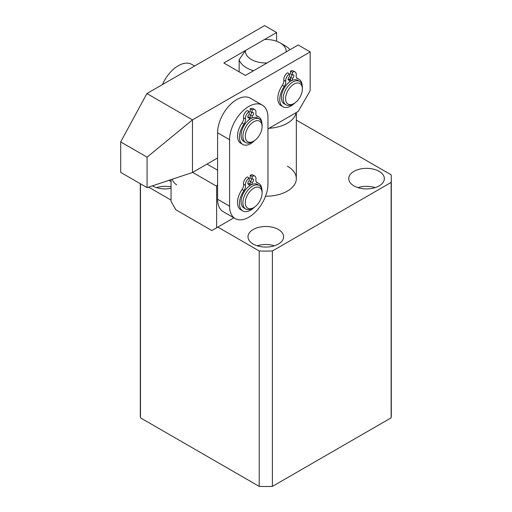 <?xml version="1.0" encoding="UTF-8"?>
<svg xmlns="http://www.w3.org/2000/svg" width="512" height="512" viewBox="0 0 512 512"><rect width="100%" height="100%" fill="white"/><g stroke="black" fill="none" stroke-linecap="round" stroke-linejoin="round"><path stroke-width="0.77" d="M379.136 171.354A17.811 10.278 0 0 0 359.725 169.12A17.811 10.278 0 0 0 348.736 178.624A17.811 10.278 0 0 0 353.952 185.894A17.811 10.278 0 0 0 373.357 188.122A17.811 10.278 0 0 0 384.352 178.624A17.811 10.278 0 0 0 379.136 171.354M375.149 187.622A17.811 10.278 0 0 0 357.939 187.622M278.394 229.51A17.811 10.278 0 0 0 258.989 227.283A17.811 10.278 0 0 0 247.994 236.781A17.811 10.278 0 0 0 253.21 244.051A17.811 10.278 0 0 0 272.621 246.278A17.811 10.278 0 0 0 283.61 236.781A17.811 10.278 0 0 0 278.394 229.51M274.406 245.786A17.811 10.278 0 0 0 257.197 245.786M152.397 185.85A17.811 10.278 0 0 0 152.474 185.894A17.811 10.278 0 0 0 171.059 188.301M171.059 186.944A17.811 10.278 0 0 0 156.461 187.622M217.83 227.091L259.219 250.982L259.219 486.4L140.467 417.843A125.504 72.461 0 0 1 140.294 414.042L140.294 183.706M259.219 250.982A125.504 72.461 0 0 0 272.39 250.982L391.136 182.426L391.136 417.843A125.504 72.461 0 0 0 391.309 414.042L391.309 178.624A125.504 72.461 0 0 0 391.136 174.816L296.333 120.083M391.136 417.843L272.39 486.4A125.504 72.461 0 0 1 259.219 486.4M171.059 200.083L148.595 187.117M140.467 183.808L140.467 417.843M272.39 250.982L272.39 486.4M391.136 182.426A125.504 72.461 0 0 0 391.309 178.624M265.523 196.243A30.528 17.626 0 0 0 296.333 178.624A30.528 17.626 0 0 0 287.392 166.157M285.978 95.507A11.872 6.854 120 0 0 293.984 103.494A11.872 6.854 120 0 0 301.99 92.096A11.872 6.854 120 0 0 302.381 88.954A11.872 6.854 120 0 0 295.264 83.482A11.872 6.854 120 0 0 285.978 95.507M293.984 103.494L292.787 104.186A13.568 7.834 -60 0 1 286.003 104.858A13.568 7.834 -60 0 1 283.635 95.059A13.568 7.834 -60 0 1 299.571 81.357A13.568 7.834 -60 0 1 302.381 87.571L302.381 88.954M286.003 104.858L284.205 103.821A13.568 7.834 -60 0 1 281.837 94.022A13.568 7.834 -60 0 1 297.773 80.32L299.571 81.357M289.478 79.974A12.55 7.245 -60 0 1 290.509 79.571M288.71 79.539A13.568 7.834 -60 0 1 290.509 78.72A13.568 7.834 -60 0 0 288.71 79.539M284.992 45.677L280.192 42.912A20.352 11.75 0 0 0 264.531 39.494L245.491 50.483A20.352 11.75 0 0 0 267.078 62.944L286.118 51.955A20.352 11.75 0 0 0 280.192 42.912L284.992 45.677A27.136 15.667 180 0 1 290.029 49.696M296.16 112.627A30.528 17.626 180 0 1 269.024 128.294M253.574 70.746A27.136 15.667 180 0 1 239.142 59.686L239.142 71.834M239.142 59.686L245.491 50.483M194.598 66.016L191.821 64.416A27.136 15.667 120 0 0 178.253 65.76A27.136 15.667 120 0 0 162.394 84.614M172.198 179.245A27.136 15.667 120 0 0 176.678 184.813M217.594 157.984L192.474 172.486L192.474 119.866L147.072 157.158L120.691 141.92L146.906 93.555L264.602 25.6L276.595 32.525L223.827 62.989L245.414 75.45L298.182 44.986L310.176 51.91L192.474 119.866L146.906 93.555M192.474 172.486L147.072 187.622L147.072 157.158M147.072 187.622L120.691 172.39L120.691 141.92M276.595 41.254L276.595 32.525M267.962 128.909L298.182 111.456L310.176 90.688L310.176 51.91M248.954 192.666A11.872 6.854 120 0 0 245.67 205.434A11.872 6.854 120 0 0 253.69 207.635A11.872 6.854 120 0 0 258.426 203.206A11.872 6.854 120 0 0 262.086 193.094A11.872 6.854 120 0 0 257.613 187.104A11.872 6.854 120 0 0 248.954 192.666M253.69 207.635L252.493 208.326A13.568 7.834 -60 0 1 245.709 208.998A13.568 7.834 -60 0 1 247.078 191.226A13.568 7.834 -60 0 1 259.277 185.498A13.568 7.834 -60 0 1 262.086 191.706L262.086 193.094M245.709 208.998L243.91 207.955A13.568 7.834 -60 0 1 245.28 190.182A13.568 7.834 -60 0 1 257.478 184.454L259.277 185.498M249.178 184.115A12.55 7.245 -60 0 1 250.214 183.712M245.382 134.899A11.872 6.854 120 0 0 253.69 141.158A11.872 6.854 120 0 0 262.003 128.038A11.872 6.854 120 0 0 262.086 126.624A11.872 6.854 120 0 0 254.285 121.453A11.872 6.854 120 0 0 245.382 134.899M253.69 141.158L252.493 141.856A13.568 7.834 -60 0 1 245.709 142.528A13.568 7.834 -60 0 1 242.995 134.694A13.568 7.834 -60 0 1 249.453 122.016A13.568 7.834 -60 0 1 259.277 119.027A13.568 7.834 -60 0 1 262.086 125.235L262.086 126.624M245.709 142.528L243.91 141.485A13.568 7.834 -60 0 1 241.197 133.658A13.568 7.834 -60 0 1 247.654 120.979A13.568 7.834 -60 0 1 257.478 117.984L259.277 119.027M249.178 117.645A12.55 7.245 -60 0 1 250.214 117.242M248.896 183.949A13.568 7.834 -60 0 1 250.214 183.315M248.896 117.478A13.568 7.834 -60 0 1 250.214 116.845M235.206 218.598L223.213 211.68A27.136 15.667 -60 0 1 217.594 199.251L217.594 132.781A27.136 15.667 -60 0 1 236.781 99.546A27.136 15.667 -60 0 1 250.349 98.202L262.342 105.126A27.136 15.667 -60 0 1 267.962 117.549L267.962 184.019A27.136 15.667 -60 0 1 256.115 211.328A27.136 15.667 -60 0 1 235.206 218.598A27.136 15.667 -60 0 1 229.587 206.176L229.587 139.706A27.136 15.667 -60 0 1 248.774 106.47A27.136 15.667 -60 0 1 262.342 105.126M251.654 112.422A2.035 1.178 -60 0 1 250.214 114.918L250.214 117.683L251.315 118.323M247.814 116.858L249.254 117.683A2.035 1.178 -60 0 1 248.237 117.786A2.035 1.178 -60 0 1 247.814 116.858A2.035 1.178 -60 0 1 249.254 114.362L249.254 111.59A5.427 3.136 120 0 0 245.414 118.24A5.427 3.136 120 0 0 245.472 118.95A5.427 3.136 -60 0 1 243.974 124.109A15.91 9.184 120 0 0 239.443 137.146A15.91 9.184 120 0 0 242.739 144.429A15.91 9.184 120 0 0 254.586 140.589M249.254 111.59L247.334 110.483A5.427 3.136 120 0 0 243.494 117.133A5.427 3.136 120 0 0 243.552 117.843A5.427 3.136 -60 0 1 242.061 123.002A15.91 9.184 120 0 0 237.523 136.038A15.91 9.184 120 0 0 240.819 143.322L242.739 144.429M261.914 123.245A15.91 9.184 120 0 0 258.65 116.87A15.91 9.184 120 0 0 257.408 116.352A5.427 3.136 -60 0 1 256.986 116.173A5.427 3.136 -60 0 1 255.859 113.69A5.427 3.136 -60 0 1 255.917 112.922A5.427 3.136 120 0 0 254.848 109.664A5.427 3.136 120 0 0 252.134 109.933L252.134 112.698A2.035 1.178 -60 0 1 253.152 112.602A2.035 1.178 -60 0 1 253.459 114.234A2.035 1.178 -60 0 1 252.134 116.026L252.134 117.952M250.214 114.918L252.134 116.026M254.848 109.664L252.928 108.557A5.427 3.136 120 0 0 250.214 108.826L250.214 111.59L252.134 112.698M250.214 108.826L252.134 109.933M258.65 116.87L256.73 115.763A15.91 9.184 120 0 0 256.346 115.565M249.254 119.616L249.254 117.683M291.949 74.758A2.035 1.178 -60 0 1 290.509 77.248L290.509 80.019L291.61 80.653M288.109 79.187L289.549 80.019A2.035 1.178 -60 0 1 288.531 80.122A2.035 1.178 -60 0 1 288.109 79.187A2.035 1.178 -60 0 1 289.549 76.698L289.549 73.926A5.427 3.136 120 0 0 285.709 80.576A5.427 3.136 120 0 0 285.766 81.28A5.427 3.136 -60 0 1 284.275 86.438A15.91 9.184 120 0 0 279.738 99.482A15.91 9.184 120 0 0 283.034 106.765A15.91 9.184 120 0 0 294.88 102.925M289.549 73.926L287.629 72.819A5.427 3.136 120 0 0 283.795 79.469A5.427 3.136 120 0 0 283.846 80.173A5.427 3.136 -60 0 1 282.355 85.331A15.91 9.184 120 0 0 277.818 98.374A15.91 9.184 120 0 0 281.114 105.651L283.034 106.765M302.208 85.574A15.91 9.184 120 0 0 298.944 79.206A15.91 9.184 120 0 0 297.702 78.688A5.427 3.136 -60 0 1 297.28 78.509A5.427 3.136 -60 0 1 296.154 76.026A5.427 3.136 -60 0 1 296.211 75.251A5.427 3.136 120 0 0 295.142 71.994A5.427 3.136 120 0 0 292.429 72.262L292.429 75.034A2.035 1.178 -60 0 1 293.446 74.931A2.035 1.178 -60 0 1 293.754 76.563A2.035 1.178 -60 0 1 292.429 78.355L292.429 80.288M290.509 77.248L292.429 78.355M295.142 71.994L293.222 70.886A5.427 3.136 120 0 0 290.509 71.155L290.509 73.926L292.429 75.034M290.509 71.155L292.429 72.262M298.944 79.206L297.024 78.099A15.91 9.184 120 0 0 296.64 77.901M289.549 81.946L289.549 80.019M251.654 178.893A2.035 1.178 -60 0 1 250.214 181.389L250.214 184.16L251.315 184.794M247.814 183.328L249.254 184.16A2.035 1.178 -60 0 1 248.237 184.256A2.035 1.178 -60 0 1 247.814 183.328A2.035 1.178 -60 0 1 249.254 180.832L249.254 178.061A5.427 3.136 120 0 0 245.414 184.71A5.427 3.136 120 0 0 245.472 185.421A5.427 3.136 -60 0 1 243.974 190.579A15.91 9.184 120 0 0 239.443 203.616A15.91 9.184 120 0 0 242.739 210.899A15.91 9.184 120 0 0 254.586 207.059M249.254 178.061L247.334 176.954A5.427 3.136 120 0 0 243.494 183.603A5.427 3.136 120 0 0 243.552 184.314A5.427 3.136 -60 0 1 242.061 189.472A15.91 9.184 120 0 0 237.523 202.509A15.91 9.184 120 0 0 240.819 209.792L242.739 210.899M261.914 189.715A15.91 9.184 120 0 0 258.65 183.347A15.91 9.184 120 0 0 257.408 182.822A5.427 3.136 -60 0 1 256.986 182.643A5.427 3.136 -60 0 1 255.859 180.16A5.427 3.136 -60 0 1 255.917 179.392A5.427 3.136 120 0 0 254.848 176.134A5.427 3.136 120 0 0 252.134 176.403L252.134 179.174A2.035 1.178 -60 0 1 253.152 179.072A2.035 1.178 -60 0 1 253.459 180.704A2.035 1.178 -60 0 1 252.134 182.496L252.134 184.422M250.214 181.389L252.134 182.496M254.848 176.134L252.928 175.027A5.427 3.136 120 0 0 250.214 175.296L250.214 178.061L252.134 179.174M250.214 175.296L252.134 176.403M258.65 183.347L256.73 182.234A15.91 9.184 120 0 0 256.346 182.035M249.254 186.086L249.254 184.16M171.059 179.629L171.059 201.472L175.859 209.779L211.834 230.554L216.634 227.782L216.634 186.24L192.646 172.39M207.04 164.083L217.594 170.176M216.634 227.782L233.869 217.83M217.594 184.576L216.634 186.24M217.594 132.781L229.587 139.706M217.594 199.251L229.587 206.176M242.061 123.002L243.974 124.109M256.621 115.898L257.408 116.352M243.552 117.843L245.472 118.95M282.355 85.331L284.275 86.438M296.915 78.234L297.702 78.688M283.846 80.173L285.766 81.28M242.061 189.472L243.974 190.579M256.621 182.368L257.408 182.822M243.552 184.314L245.472 185.421M296.333 112.525L296.333 178.624M171.059 181.568L168.928 180.339"/></g></svg>
